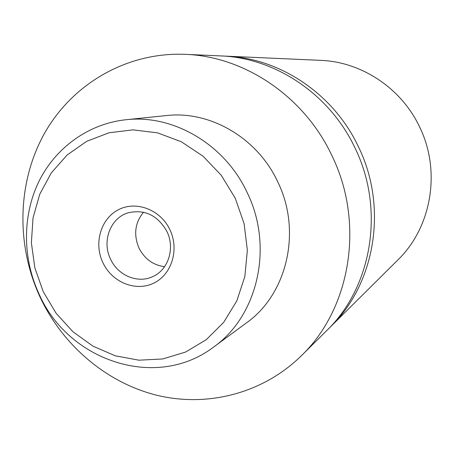 <?xml version="1.0" encoding="UTF-8"?>
<svg xmlns="http://www.w3.org/2000/svg" width="454" height="454" viewBox="0 0 454 454"><rect width="100%" height="100%" fill="white"/><g stroke="black" fill="none" stroke-linecap="round" stroke-linejoin="round"><path stroke-width="0.68" d="M223.289 56.052L225.939 56.148C279.868 57.993 333.775 93.95 358.529 146.965C388.136 207.364 375.169 283.852 330.501 326.823L328.605 328.673M102.837 262.548C111.826 282.082 135.315 291.939 153.356 283.319C171.533 274.999 179.54 249.831 169.995 229.9C160.716 209.844 136.478 200.435 118.732 209.572C100.845 218.425 93.586 243.14 102.837 262.548M110.515 259.058C117.87 275.561 137.948 283.954 152.981 276.492C168.366 269.721 175.193 248.224 166.981 231.614C157.839 215.417 144.968 209.124 128.357 212.75C110.464 217.727 101.605 241.176 110.515 259.058M143.526 212.217C134.963 222.749 133.431 234.65 138.93 247.918C144.508 258.865 153.055 265.125 164.569 266.691M125.911 119.743L166.346 115.571C210.049 110.424 257.48 137.891 277.78 181.918C302.018 231.182 287.138 294.203 246.437 322.896L213.698 346.992C257.798 315.956 273.853 246.914 247.254 192.746C224.98 144.349 173.229 114.147 125.911 119.743C87.951 123.777 54.872 148.344 38.482 182.343C22.218 216.49 22.632 258.479 38.93 293.738C67.811 360.567 155.949 391.053 213.698 346.992M40.077 297.126C15.816 244.78 17.173 181.645 44.946 132.545C72.884 83.678 126.825 51.966 185.153 54.338C244.496 56.336 304.333 96.447 331.936 155.665C364.971 223.141 350.709 308.334 301.524 355.584C263.065 393.459 207.631 407.527 157.095 395.326C106.531 382.818 62.794 345.443 40.077 297.126M185.153 54.338L220.627 55.91C275.272 57.777 329.95 94.273 355.073 148.095C385.128 209.413 371.991 287.03 326.727 330.569L301.524 355.584M225.939 56.148L320.586 60.348C361.424 61.789 401.427 88.184 419.615 126.972C441.345 171.164 431.516 227.482 397.744 260.08L330.501 326.823M235.234 198.188L221.24 175.255L202.91 156.097L181.282 141.727L157.561 132.857L133.045 129.855L109.017 132.772L86.686 141.33L67.135 154.979L51.257 172.951L39.725 194.301L33.023 217.965L31.377 242.828L34.827 267.735L43.181 291.553L56.052 313.203L72.878 331.692L92.922 346.135L115.282 355.817L138.941 360.192L162.776 358.949L185.618 352.037L206.286 339.666L223.669 322.363L236.784 300.94L244.854 276.469L247.356 250.228L244.099 223.646L235.234 198.188"/></g></svg>
